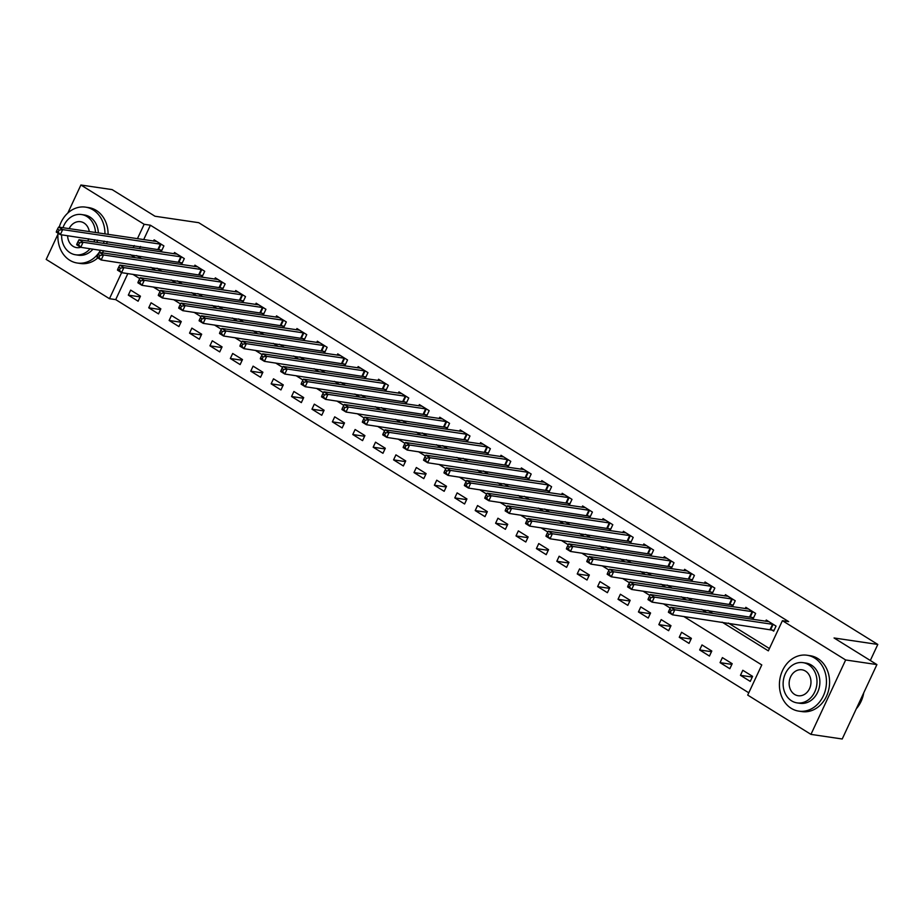 <?xml version="1.0" encoding="UTF-8"?>
<svg xmlns="http://www.w3.org/2000/svg" width="924" height="924" viewBox="0 0 924 924"><rect width="100%" height="100%" fill="white"/><g stroke="black" fill="none" stroke-linecap="round" stroke-linejoin="round"><path stroke-width="1.39" d="M67.822 213.028L80.896 185.008L112.139 189.616L154.989 216.239L198.729 222.696L877.8 644.444L834.06 637.976L876.911 664.587L842.214 738.992L810.96 734.384L747.712 695.091L761.78 664.934L683.76 616.481M127.847 273.573L115.708 299.619L748.775 692.804M115.708 299.619L109.459 298.695L46.2 259.413L57.993 234.13M752.598 676.368L742.804 670.281L740.459 675.317L750.253 681.392L752.598 676.368M732.189 663.698L722.395 657.611L720.05 662.635L729.845 668.722L732.189 663.698M711.792 651.027L701.997 644.94L699.653 649.965L709.447 656.052L711.792 651.027M691.383 638.345L681.589 632.27L679.244 637.294L689.038 643.381L691.383 638.345M670.974 625.675L661.18 619.6L658.835 624.624L668.63 630.711L670.974 625.675M650.577 613.005L640.782 606.918L638.438 611.954L648.232 618.029L650.577 613.005M630.168 600.334L620.374 594.248L618.029 599.283L627.823 605.359L630.168 600.334M609.759 587.664L599.965 581.577L597.62 586.601L607.414 592.688L609.759 587.664M589.362 574.982L579.567 568.907L577.223 573.931L587.017 580.018L589.362 574.982M568.953 562.312L559.159 556.236L556.814 561.261L566.608 567.348L568.953 562.312M548.556 549.641L538.761 543.555L536.417 548.59L546.211 554.666L548.556 549.641M528.147 536.971L518.352 530.884L516.008 535.92L525.802 541.995L528.147 536.971M507.738 524.301L497.944 518.214L495.599 523.238L505.393 529.325L507.738 524.301M487.341 511.63L477.546 505.543L475.202 510.568L484.996 516.655L487.341 511.63M466.932 498.948L457.137 492.873L454.793 497.897L464.587 503.984L466.932 498.948M446.523 486.278L436.729 480.191L434.384 485.227L444.178 491.302L446.523 486.278M426.126 473.608L416.331 467.521L413.987 472.557L423.781 478.632L426.126 473.608M405.717 460.937L395.922 454.851L393.578 459.875L403.372 465.962L405.717 460.937M385.308 448.267L375.514 442.18L373.181 447.204L382.963 453.291L385.308 448.267M364.911 435.585L355.116 429.51L352.772 434.534L362.566 440.621L364.911 435.585M344.502 422.915L334.707 416.839L332.363 421.864L342.157 427.939L344.502 422.915M324.105 410.244L314.31 404.158L311.966 409.193L321.76 415.269L324.105 410.244M303.696 397.574L293.901 391.487L291.557 396.512L301.351 402.598L303.696 397.574M283.287 384.904L273.492 378.817L271.148 383.841L280.942 389.928L283.287 384.904M262.89 372.222L253.095 366.147L250.75 371.171L260.545 377.258L262.89 372.222M242.481 359.552L232.686 353.476L230.342 358.5L240.136 364.576L242.481 359.552M222.072 346.881L212.277 340.794L209.933 345.83L219.727 351.905L222.072 346.881M201.675 334.211L191.88 328.124L189.535 333.148L199.33 339.235L201.675 334.211M181.266 321.54L171.471 315.454L169.127 320.478L178.921 326.565L181.266 321.54M160.857 308.859L151.074 302.783L148.729 307.808L158.524 313.894L160.857 308.859M140.46 296.188L130.665 290.113L128.321 295.137L138.115 301.212L140.46 296.188M722.118 622.141L768.341 650.854L782.409 620.685L788.657 621.609L150.404 225.213L143.67 239.639M140.483 246.477L139.455 248.672M136.637 255.567L141.603 258.651M157.045 268.237L162.012 271.321M177.443 280.908L182.409 283.991M197.852 293.578L202.818 296.673M218.26 306.26L223.227 309.344M238.658 318.93L243.624 322.014M259.067 331.601L264.033 334.684M279.464 344.271L284.442 347.355M299.873 356.941L304.839 360.037M320.281 369.623L325.248 372.707M340.679 382.293L345.657 385.377M361.088 394.964L366.054 398.048M381.497 407.634L386.463 410.718M401.894 420.304L406.86 423.4M422.303 432.986L427.269 436.07M442.7 445.657L447.678 448.741M463.109 458.327L468.075 461.411M483.518 470.997L488.484 474.081M503.915 483.668L508.893 486.752M524.324 496.35L529.29 499.434M544.733 509.02L549.699 512.104M565.13 521.69L570.096 524.774M585.539 534.361L590.505 537.445M605.948 547.031L610.914 550.115M626.345 559.701L631.311 562.797M646.754 572.383L651.72 575.467M667.151 585.054L672.129 588.138M687.56 597.724L692.526 600.808M707.969 610.394L712.935 613.478M728.366 623.065L769.415 648.556M771.043 629.475L773.7 631.127L776.044 626.091L766.25 620.016L765.661 621.274M750.635 616.805L753.291 618.445L755.636 613.421L745.841 607.334L745.252 608.604M730.226 604.123L732.882 605.774L735.227 600.75L725.432 594.663L724.843 595.934M709.828 591.452L712.485 593.104L714.829 588.08L705.035 581.993L704.446 583.263M689.419 578.782L692.076 580.434L694.421 575.398L684.626 569.323L684.037 570.582M669.022 566.112L671.667 567.763L674.012 562.728L664.217 556.652L663.628 557.911M648.613 553.441L651.27 555.081L653.615 550.057L643.82 543.97L643.231 545.241M628.204 540.759L630.861 542.411L633.206 537.387L623.411 531.3L622.822 532.571M607.807 528.089L610.464 529.741L612.808 524.716L603.014 518.63L602.413 519.9M587.398 515.419L590.055 517.07L592.399 512.046L582.605 505.959L582.016 507.218M566.99 502.748L569.646 504.4L571.991 499.364L562.196 493.289L561.607 494.548M546.592 490.078L549.249 491.718L551.593 486.694L541.799 480.607L541.21 481.878M526.183 477.396L528.84 479.048L531.184 474.024L521.39 467.937L520.801 469.207M505.774 464.726L508.431 466.377L510.776 461.353L500.981 455.266L500.392 456.537M485.377 452.055L488.034 453.707L490.378 448.683L480.584 442.596L479.995 443.855M464.968 439.385L467.625 441.037L469.969 436.001L460.175 429.926L459.586 431.185M444.571 426.715L447.216 428.355L449.561 423.331L439.766 417.244L439.177 418.514M424.162 414.033L426.819 415.684L429.163 410.66L419.369 404.573L418.78 405.844M403.753 401.363L406.41 403.014L408.755 397.99L398.96 391.903L398.371 393.174M383.356 388.692L386.013 390.344L388.357 385.32L378.563 379.233L377.974 380.492M362.947 376.022L365.604 377.673L367.948 372.638L358.154 366.562L357.565 367.821M342.538 363.351L345.195 364.992L347.539 359.967L337.745 353.892L337.156 355.151M322.141 350.67L324.798 352.321L327.142 347.297L317.348 341.21L316.759 342.481M301.732 337.999L304.389 339.651L306.733 334.627L296.939 328.54L296.35 329.81M281.335 325.329L283.98 326.981L286.325 321.956L276.53 315.869L275.941 317.128M260.926 312.659L263.583 314.31L265.927 309.274L256.133 303.199L255.544 304.458M240.517 299.988L243.174 301.628L245.518 296.604L235.724 290.529L235.135 291.788M220.12 287.306L222.776 288.958L225.121 283.934L215.327 277.847L214.726 279.117M199.711 274.636L202.368 276.288L204.712 271.263L194.918 265.176L194.329 266.447M179.302 261.966L181.959 263.617L184.303 258.593L174.509 252.506L173.92 253.765M158.905 249.295L161.561 250.947L163.906 245.911L154.112 239.836L153.523 241.095M870.316 660.498L877.8 644.444M876.911 664.587L845.656 659.967L810.96 734.384M80.896 185.008L144.156 224.289L137.422 238.715M150.404 225.213L144.156 224.289M782.409 620.685L845.656 659.967M130.388 254.643L135.354 257.727M150.797 267.313L155.763 270.397M171.194 279.984L176.161 283.067M191.603 292.654L196.569 295.749M212 305.336L216.978 308.42M232.409 318.006L237.376 321.09M252.818 330.677L257.784 333.76M273.215 343.347L278.193 346.431M293.624 356.017L298.591 359.113M314.033 368.699L318.999 371.783M334.43 381.369L339.397 384.453M354.839 394.04L359.806 397.124M375.248 406.71L380.214 409.794M395.645 419.381L400.612 422.476M416.054 432.062L421.021 435.146M436.451 444.733L441.429 447.817M456.86 457.403L461.827 460.487M477.269 470.073L482.236 473.157M497.666 482.744L502.644 485.839M518.075 495.426L523.042 498.51M538.484 508.096L543.451 511.18M558.881 520.766L563.848 523.85M579.29 533.437L584.257 536.521M599.699 546.107L604.666 549.191M620.096 558.789L625.063 561.873M640.505 571.459L645.472 574.543M660.903 584.13L665.881 587.214M681.311 596.8L686.278 599.884M701.72 609.47L706.687 612.554M134.234 245.553L133.206 247.748M121.598 272.661L109.459 298.695M670.281 608.107L663.363 603.799M649.872 595.426L642.954 591.129M629.463 582.755L622.545 578.459M609.066 570.085L602.148 565.788M588.657 557.415L581.739 553.118M568.26 544.744L561.33 540.436M547.851 532.062L540.933 527.766M527.442 519.392L520.524 515.095M507.045 506.722L500.127 502.425M486.636 494.051L479.718 489.755M466.227 481.381L459.309 477.073M445.83 468.699L438.912 464.402M425.421 456.029L418.503 451.732M405.012 443.358L398.094 439.062M384.615 430.688L377.697 426.391M364.206 418.018L357.288 413.721M343.809 405.336L336.879 401.039M323.4 392.665L316.482 388.369M302.991 379.995L296.073 375.698M282.594 367.325L275.675 363.028M262.185 354.654L255.267 350.358M241.776 341.972L234.858 337.676M221.379 329.302L214.46 325.005M200.97 316.632L194.052 312.335M180.561 303.961L173.643 299.665M160.164 291.291L153.245 286.994M139.755 278.609L132.837 274.312M752.275 677.061L740.459 675.317M140.136 296.881L128.321 295.137M160.545 309.552L148.729 307.808M180.942 322.222L169.127 320.478M201.351 334.904L189.535 333.148M221.748 347.574L209.933 345.83M242.157 360.244L230.342 358.5M262.566 372.915L250.75 371.171M282.963 385.585L271.148 383.841M303.372 398.267L291.557 396.512M323.781 410.937L311.966 409.193M344.178 423.608L332.363 421.864M364.587 436.278L352.772 434.534M384.996 448.949L373.181 447.204M405.393 461.63L393.578 459.875M425.802 474.301L413.987 472.557M446.2 486.971L434.384 485.227M466.608 499.641L454.793 497.897M487.017 512.312L475.202 510.568M507.415 524.994L495.599 523.238M527.823 537.664L516.008 535.92M548.232 550.334L536.417 548.59M568.63 563.005L556.814 561.261M589.038 575.675L577.223 573.931M609.447 588.357L597.62 586.601M629.845 601.027L618.029 599.283M650.253 613.698L638.438 611.954M670.651 626.368L658.835 624.624M691.06 639.038L679.244 637.294M711.468 651.709L699.653 649.965M731.866 664.391L720.05 662.635M773.388 624.439L674.82 609.782L670.743 607.253L768.907 621.656M774.035 630.399L672.476 614.806L668.399 612.277L668.699 611.284L670.339 612.3L671.274 610.29L669.634 609.274L668.699 611.284M671.274 610.29L674.82 609.782L672.476 614.806L670.339 612.3M670.743 607.253L669.634 609.274M752.979 611.769L654.423 597.112L650.334 594.571L748.498 608.985M753.626 617.729L652.078 602.136L647.99 599.607L648.301 598.613L649.93 599.63L650.866 597.62L649.237 596.604L648.301 598.613M650.866 597.62L654.423 597.112L652.078 602.136L649.93 599.63M650.334 594.571L649.237 596.604M732.57 599.099L634.014 584.442L629.937 581.901L728.089 596.315M733.217 605.058L631.669 589.466L627.592 586.925L627.893 585.943L629.521 586.959L630.457 584.95L628.828 583.933L627.893 585.943M630.457 584.95L634.014 584.442L631.669 589.466L629.521 586.959M629.937 581.901L628.828 583.933M712.173 586.428L613.605 571.76L609.528 569.23L707.692 583.645M712.82 592.388L611.261 576.795L607.184 574.254L607.484 573.273L609.124 574.278L610.059 572.268L608.419 571.263L607.484 573.273M610.059 572.268L613.605 571.76L611.261 576.795L609.124 574.278M609.528 569.23L608.419 571.263M691.764 573.758L593.208 559.089L589.119 556.56L687.283 570.974M692.411 579.706L590.863 564.114L586.775 561.584L587.087 560.591L588.715 561.607L589.651 559.597L588.022 558.581L587.087 560.591M589.651 559.597L593.208 559.089L590.863 564.114L588.715 561.607M589.119 556.56L588.022 558.581M856.305 708.766A28.251 23.423 -81.6 0 0 863.744 692.804M791.21 708.327A28.251 23.423 -81.6 0 0 798.81 711.134A28.251 23.423 -81.6 0 0 825.051 691.36A28.251 23.423 -81.6 0 0 814.656 658.05A28.251 23.423 -81.6 0 0 807.068 655.243A28.251 23.423 -81.6 0 0 780.826 675.017A28.251 23.423 -81.6 0 0 791.21 708.327M798.81 711.134L801.928 711.596A28.251 23.423 -81.6 0 0 828.17 691.822A28.251 23.423 -81.6 0 0 817.786 658.512A28.251 23.423 -81.6 0 0 810.186 655.705L807.068 655.243M803.037 662.647L805.913 663.074A20.34 16.863 98.4 0 1 811.376 665.084A20.34 16.863 98.4 0 1 818.86 689.073A20.34 16.863 98.4 0 1 799.965 703.303L797.089 702.887A20.34 16.863 -81.6 0 0 815.984 688.646A20.34 16.863 -81.6 0 0 808.5 664.668A20.34 16.863 -81.6 0 0 803.037 662.647A20.34 16.863 -81.6 0 0 784.141 676.876A20.34 16.863 -81.6 0 0 791.625 700.866A20.34 16.863 -81.6 0 0 797.089 702.887M805.497 671.101A13.109 10.869 -81.6 0 0 801.974 669.796A13.109 10.869 -81.6 0 0 789.801 678.978A13.109 10.869 -81.6 0 0 794.617 694.432A13.109 10.869 -81.6 0 0 798.14 695.726A13.109 10.869 -81.6 0 0 810.325 686.555A13.109 10.869 -81.6 0 0 805.497 671.101M58.062 233.218A28.251 23.423 -81.6 0 0 69.704 260.221A28.251 23.423 -81.6 0 0 77.293 263.028A28.251 23.423 -81.6 0 0 100.543 250.231M103.511 243.358A28.251 23.423 -81.6 0 0 104.112 241.095M104.955 233.922A28.251 23.423 -81.6 0 0 93.151 209.944A28.251 23.423 -81.6 0 0 85.562 207.138A28.251 23.423 -81.6 0 0 59.24 227.165M77.293 263.028L80.423 263.49A28.251 23.423 -81.6 0 0 97.817 257.9M102.31 252.841A28.251 23.423 -81.6 0 0 103.673 250.693M106.63 243.821A28.251 23.423 -81.6 0 0 107.23 241.557M108.085 234.384A28.251 23.423 -81.6 0 0 96.269 210.406A28.251 23.423 -81.6 0 0 88.681 207.6L85.562 207.138M95.472 232.513A20.34 16.863 -81.6 0 0 86.995 216.562A20.34 16.863 -81.6 0 0 81.531 214.541L84.396 214.969A20.34 16.863 98.4 0 1 89.871 216.99A20.34 16.863 98.4 0 1 98.348 232.94M97.586 240.136A20.34 16.863 98.4 0 1 96.881 242.388M93.001 249.11A20.34 16.863 98.4 0 1 78.459 255.209L75.583 254.781A20.34 16.863 -81.6 0 0 90.125 248.695M61.631 234.823A20.34 16.863 -81.6 0 0 70.109 252.76A20.34 16.863 -81.6 0 0 75.583 254.781M94.005 241.961A20.34 16.863 -81.6 0 0 94.71 239.709M89.293 231.601A13.109 10.869 -81.6 0 0 83.992 222.996A13.109 10.869 -81.6 0 0 80.469 221.691A13.109 10.869 -81.6 0 0 69.161 228.632M67.637 235.712A13.109 10.869 -81.6 0 0 73.111 246.327A13.109 10.869 -81.6 0 0 76.634 247.62A13.109 10.869 -81.6 0 0 80.735 247.297L76.669 244.768L76.969 243.786L78.598 244.791L79.533 242.781L77.905 241.765L76.969 243.786M87.78 241.037A13.109 10.869 -81.6 0 0 88.692 238.819M81.531 214.541A20.34 16.863 -81.6 0 0 62.971 227.72M671.367 561.076L572.799 546.419L568.722 543.889L666.874 558.292M672.014 567.036L570.454 551.443L566.377 548.914L566.678 547.92L568.306 548.937L569.253 546.927L567.613 545.911L566.678 547.92M569.253 546.927L572.799 546.419L570.454 551.443L568.306 548.937M568.722 543.889L567.613 545.911M650.958 548.406L552.39 533.749L548.313 531.208L646.477 545.622M651.605 554.365L550.046 538.773L545.968 536.243L546.269 535.25L547.909 536.267L548.844 534.257L547.216 533.24L546.269 535.25M548.844 534.257L552.39 533.749L550.046 538.773L547.909 536.267M548.313 531.208L547.216 533.24M630.549 535.735L531.993 521.078L527.916 518.537L626.068 532.952M631.196 541.695L529.648 526.102L525.571 523.562L525.871 522.58L527.5 523.596L528.436 521.586L526.807 520.57L525.871 522.58M528.436 521.586L531.993 521.078L529.648 526.102L527.5 523.596M527.916 518.537L526.807 520.57M610.152 523.065L511.584 508.396L507.507 505.867L605.659 520.281M610.799 529.025L509.239 513.432L505.162 510.891L505.463 509.909L507.091 510.914L508.038 508.905L506.398 507.9L505.463 509.909M508.038 508.905L511.584 508.396L509.239 513.432L507.091 510.914M507.507 505.867L506.398 507.9M589.743 510.394L491.187 495.726L487.098 493.197L585.262 507.611M590.39 516.343L488.842 500.75L484.753 498.221L485.054 497.228L486.694 498.244L487.629 496.234L486.001 495.218L485.054 497.228M487.629 496.234L491.187 495.726L488.842 500.75L486.694 498.244M487.098 493.197L486.001 495.218M569.334 497.724L470.778 483.056L466.701 480.526L564.853 494.929M569.981 503.672L468.433 488.08L464.356 485.55L464.657 484.557L466.285 485.574L467.221 483.564L465.592 482.547L464.657 484.557M467.221 483.564L470.778 483.056L468.433 488.08L466.285 485.574M466.701 480.526L465.592 482.547M548.937 485.042L450.369 470.385L446.292 467.844L544.455 482.259M549.584 491.002L448.024 475.41L443.947 472.88L444.248 471.887L445.888 472.903L446.823 470.894L445.183 469.877L444.248 471.887M446.823 470.894L450.369 470.385L448.024 475.41L445.888 472.903M446.292 467.844L445.183 469.877M528.528 472.372L429.972 457.715L425.883 455.174L524.047 469.588M529.175 478.332L427.627 462.739L423.538 460.198L423.85 459.216L425.479 460.233L426.414 458.223L424.786 457.207L423.85 459.216M426.414 458.223L429.972 457.715L427.627 462.739L425.479 460.233M425.883 455.174L424.786 457.207M508.119 459.702L409.563 445.033L405.486 442.504L503.638 456.918M508.766 465.661L407.218 450.069L403.141 447.528L403.442 446.546L405.07 447.551L406.006 445.541L404.377 444.536L403.442 446.546M406.006 445.541L409.563 445.033L407.218 450.069L405.07 447.551M405.486 442.504L404.377 444.536M487.722 447.031L389.154 432.363L385.077 429.833L483.24 444.248M488.369 452.991L386.809 437.399L382.732 434.858L383.033 433.876L384.673 434.881L385.608 432.871L383.98 431.854L383.033 433.876M385.608 432.871L389.154 432.363L386.809 437.399L384.673 434.881M385.077 429.833L383.98 431.854M467.313 434.361L368.757 419.692L364.668 417.163L462.832 431.566M467.96 440.309L366.412 424.717L362.323 422.187L362.635 421.194L364.264 422.21L365.199 420.201L363.571 419.184L362.635 421.194M365.199 420.201L368.757 419.692L366.412 424.717L364.264 422.21M364.668 417.163L363.571 419.184M446.916 421.679L348.348 407.022L344.271 404.481L442.423 418.895M447.562 427.639L346.003 412.046L341.926 409.517L342.227 408.524L343.855 409.54L344.802 407.53L343.162 406.514L342.227 408.524M344.802 407.53L348.348 407.022L346.003 412.046L343.855 409.54M344.271 404.481L343.162 406.514M426.507 409.009L327.951 394.352L323.862 391.811L422.025 406.225M427.154 414.968L325.606 399.376L321.517 396.835L321.818 395.853L323.458 396.87L324.393 394.86L322.765 393.843L321.818 395.853M324.393 394.86L327.951 394.352L325.606 399.376L323.458 396.87M323.862 391.811L322.765 393.843M406.098 396.338L307.542 381.67L303.465 379.14L401.617 393.555M406.745 402.298L305.197 386.706L301.12 384.165L301.42 383.183L303.049 384.199L303.984 382.178L302.356 381.173L301.42 383.183M303.984 382.178L307.542 381.67L305.197 386.706L303.049 384.199M303.465 379.14L302.356 381.173M385.701 383.668L287.133 368.999L283.056 366.47L381.208 380.884M386.348 389.628L284.788 374.035L280.711 371.494L281.012 370.512L282.64 371.517L283.587 369.508L281.947 368.491L281.012 370.512M283.587 369.508L287.133 368.999L284.788 374.035L282.64 371.517M283.056 366.47L281.947 368.491M365.292 370.998L266.736 356.329L262.647 353.8L360.81 368.214M365.939 376.946L264.391 361.353L260.302 358.824L260.614 357.831L262.243 358.847L263.178 356.837L261.55 355.821L260.614 357.831M263.178 356.837L266.736 356.329L264.391 361.353L262.243 358.847M262.647 353.8L261.55 355.821M344.883 358.316L246.327 343.659L242.25 341.118L340.402 355.532M345.53 364.275L243.982 348.683L239.905 346.154L240.205 345.16L241.834 346.177L242.769 344.167L241.141 343.151L240.205 345.16M242.769 344.167L246.327 343.659L243.982 348.683L241.834 346.177M242.25 341.118L241.141 343.151M324.486 345.645L225.918 330.988L221.841 328.447L320.004 342.862M325.132 351.605L223.573 336.013L219.496 333.483L219.797 332.49L221.437 333.506L222.372 331.497L220.732 330.48L219.797 332.49M222.372 331.497L225.918 330.988L223.573 336.013L221.437 333.506M221.841 328.447L220.732 330.48M304.077 332.975L205.521 318.306L201.432 315.777L299.595 330.191M304.724 338.935L203.176 323.342L199.087 320.801L199.399 319.82L201.028 320.836L201.963 318.815L200.335 317.81L199.399 319.82M201.963 318.815L205.521 318.306L203.176 323.342L201.028 320.836M201.432 315.777L200.335 317.81M283.668 320.305L185.112 305.636L181.035 303.107L279.187 317.521M284.315 326.264L182.767 310.672L178.69 308.131L178.99 307.149L180.619 308.154L181.566 306.144L179.926 305.128L178.99 307.149M181.566 306.144L185.112 305.636L182.767 310.672L180.619 308.154M181.035 303.107L179.926 305.128M263.271 307.634L164.703 292.966L160.626 290.436L258.789 304.851M263.918 313.582L162.358 297.99L158.281 295.461L158.582 294.467L160.222 295.484L161.157 293.474L159.529 292.458L158.582 294.467M161.157 293.474L164.703 292.966L162.358 297.99L160.222 295.484M160.626 290.436L159.529 292.458M242.862 294.952L144.306 280.295L140.217 277.754L238.38 292.169M243.509 300.912L141.961 285.32L137.884 282.79L138.184 281.797L139.813 282.813L140.748 280.804L139.12 279.787L138.184 281.797M140.748 280.804L144.306 280.295L141.961 285.32L139.813 282.813M140.217 277.754L139.12 279.787M222.465 282.282L123.897 267.625L119.82 265.084L217.972 279.498M223.111 288.242L121.552 272.649L117.475 270.12L117.775 269.127L119.404 270.143L120.351 268.133L118.711 267.117L117.775 269.127M120.351 268.133L123.897 267.625L121.552 272.649L119.404 270.143M119.82 265.084L118.711 267.117M202.056 269.612L103.5 254.955L99.411 252.414L197.574 266.828M202.703 275.571L101.155 259.979L97.066 257.438L97.367 256.456L99.007 257.473L99.942 255.451L98.314 254.447L97.367 256.456M99.942 255.451L103.5 254.955L101.155 259.979L99.007 257.473M99.411 252.414L98.314 254.447M181.647 256.941L83.091 242.273L79.014 239.743L177.165 254.158M182.294 262.901L80.746 247.309L83.091 242.273L79.533 242.781M78.598 244.791L80.746 247.309M79.014 239.743L77.905 241.765M161.25 244.271L62.682 229.602L58.605 227.073L156.768 241.487M161.896 250.219L60.337 234.627L56.26 232.097L56.56 231.104L58.2 232.12L59.136 230.111L57.496 229.094L56.56 231.104M59.136 230.111L62.682 229.602L60.337 234.627L58.2 232.12M58.605 227.073L57.496 229.094M773.145 624.37L770.801 629.394M772.556 624.231L770.212 629.256M752.737 611.7L750.392 616.724M752.159 611.549L749.814 616.585M732.339 599.029L729.995 604.053M731.75 598.879L729.406 603.915M711.93 586.347L709.586 591.383M711.341 586.209L708.997 591.233M691.522 573.677L689.177 578.701M690.944 573.538L688.599 578.563M671.124 561.007L668.78 566.031M670.535 560.868L668.191 565.892M650.715 548.336L648.371 553.361M650.126 548.186L647.782 553.222M630.307 535.666L627.962 540.69M629.729 535.516L627.384 540.552M609.909 522.984L607.565 528.02M609.32 522.845L606.976 527.87M589.5 510.314L587.156 515.338M588.911 510.175L586.567 515.199M569.092 497.643L566.747 502.668M568.514 497.505L566.169 502.529M548.694 484.973L546.35 489.997M548.105 484.834L545.761 489.859M528.285 472.303L525.941 477.327M527.708 472.152L525.363 477.188M507.888 459.621L505.543 464.657M507.299 459.482L504.954 464.506M487.479 446.95L485.135 451.986M486.89 446.812L484.546 451.836M467.07 434.28L464.726 439.304M466.493 434.141L464.148 439.166M446.673 421.61L444.329 426.634M446.084 421.471L443.739 426.495M426.264 408.939L423.92 413.964M425.675 408.789L423.331 413.825M405.855 396.257L403.511 401.293M405.278 396.119L402.933 401.143M385.458 383.587L383.113 388.623M384.869 383.448L382.524 388.473M365.049 370.917L362.705 375.941M364.472 370.778L362.127 375.802M344.64 358.246L342.307 363.271M344.063 358.108L341.718 363.132M324.243 345.576L321.899 350.6M323.654 345.426L321.309 350.462M303.834 332.894L301.49 337.93M303.257 332.756L300.912 337.78M283.437 320.224L281.092 325.26M282.848 320.085L280.503 325.109M263.028 307.553L260.683 312.578M262.439 307.415L260.094 312.439M242.619 294.883L240.275 299.907M242.042 294.744L239.697 299.769M222.222 282.213L219.877 287.237M221.633 282.063L219.288 287.098M201.813 269.542L199.468 274.567M201.224 269.392L198.879 274.416M181.404 256.86L179.06 261.896M180.827 256.722L178.482 261.746M161.007 244.19L158.662 249.214M160.418 244.052L158.073 249.076"/></g></svg>
